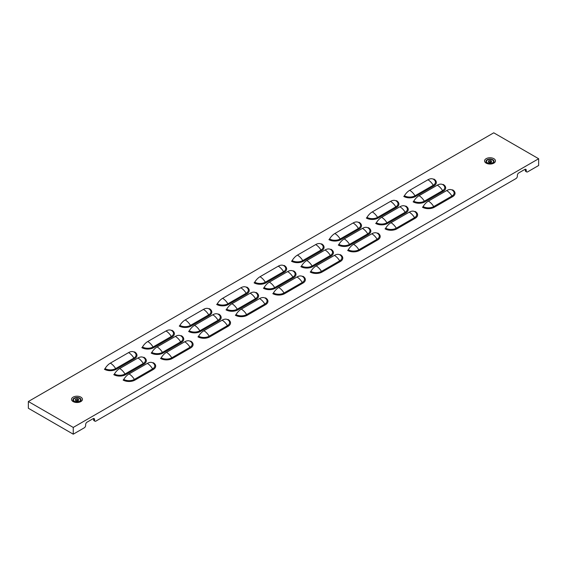 <?xml version="1.0" encoding="UTF-8"?>
<svg xmlns="http://www.w3.org/2000/svg" width="567" height="567" viewBox="0 0 567 567"><rect width="100%" height="100%" fill="white"/><g stroke="black" fill="none" stroke-linecap="round" stroke-linejoin="round"><path stroke-width="0.85" d="M491.49 161.503A2.75 1.588 180 0 1 491.653 161.078L491.532 160.929A2.75 1.588 180 0 1 490.285 160.433L489.994 160.418A2.75 1.588 180 0 1 488.634 160.801L488.471 160.936A2.75 1.588 180 0 1 488.527 161.255A2.75 1.588 180 0 1 488.357 161.808L488.485 161.956A2.75 1.588 180 0 1 489.732 162.445L490.016 162.46A2.75 1.588 180 0 1 491.376 162.084L491.539 161.942A2.75 1.588 180 0 1 491.483 161.623A2.75 1.588 180 0 1 491.49 161.503M493.573 161.51A3.572 2.062 180 0 1 493.581 161.574A3.572 2.062 180 0 1 493.566 161.73A3.572 2.062 180 0 1 492.532 163.034A3.572 2.062 180 0 1 487.478 163.034A3.572 2.062 180 0 1 486.436 161.574A3.572 2.062 180 0 1 486.436 161.51M493.566 161.595A3.572 2.062 180 0 1 489.867 163.502A3.572 2.062 180 0 1 486.436 161.439A3.572 2.062 180 0 1 486.443 161.283A3.572 2.062 180 0 1 490.143 159.377A3.572 2.062 180 0 1 493.581 161.439A3.572 2.062 180 0 1 493.566 161.595M77.977 400.77A2.75 1.588 180 0 1 77.885 400.628L77.629 400.557A2.75 1.588 180 0 1 76.878 400.649A2.75 1.588 180 0 1 76.12 400.628L76.013 400.628M76.878 399.033A2.75 1.588 180 0 1 76.12 399.005L75.886 399.097A2.75 1.588 180 0 1 75.227 399.884L75.255 400.047A2.75 1.588 180 0 1 76.106 400.77L76.361 400.841A2.75 1.588 180 0 1 77.87 400.777L78.104 400.678A2.75 1.588 180 0 1 78.756 399.891L78.735 399.728A2.75 1.588 180 0 1 77.885 399.012L77.629 398.941A2.75 1.588 180 0 1 76.878 399.033M76.722 397.836A3.572 2.062 180 0 1 80.564 399.891A3.572 2.062 180 0 1 77.268 401.946A3.572 2.062 180 0 1 73.419 399.891A3.572 2.062 180 0 1 76.722 397.836M80.564 399.955A3.572 2.062 180 0 1 80.564 400.026A3.572 2.062 180 0 1 79.522 401.486A3.572 2.062 180 0 1 77.268 402.081A3.572 2.062 180 0 1 74.468 401.486A3.572 2.062 180 0 1 73.419 400.026A3.572 2.062 180 0 1 73.426 399.955M488.137 163.601L487.145 163.027A4.047 2.339 180 0 1 487.145 159.724A4.047 2.339 180 0 1 492.872 159.724A4.047 2.339 180 0 1 492.872 163.027L492.872 163.027A4.047 2.339 180 0 1 487.145 163.027L492.872 163.027M75.12 402.053L74.128 401.479A4.047 2.339 180 0 1 74.128 398.169A4.047 2.339 180 0 1 79.855 398.169A4.047 2.339 180 0 1 79.855 401.479L74.128 401.479M538.65 158.739L73.249 427.433L28.35 401.507L493.751 132.813L538.65 158.739L538.65 165.493L527.657 171.836A1.984 1.148 120 0 1 526.665 171.936A1.984 1.148 120 0 1 526.254 171.028L526.254 170.213L525.318 169.675L525.318 170.483L526.254 171.028M28.35 401.507L28.35 408.261L73.249 434.187L84.242 427.837A1.984 1.148 120 0 0 85.645 425.406L85.645 424.598A1.984 1.148 -60 0 1 87.049 422.167L93.13 418.659A1.984 1.148 -60 0 1 94.122 418.559A1.984 1.148 -60 0 1 94.533 419.467L93.598 418.928L93.598 419.736L94.533 420.275L94.533 419.467M94.533 420.275A1.984 1.148 120 0 0 94.944 421.189A1.984 1.148 120 0 0 95.936 421.09L515.963 178.591A1.984 1.148 120 0 0 517.366 176.16L517.366 175.345A1.984 1.148 -60 0 1 518.77 172.914L524.851 169.405A1.984 1.148 -60 0 1 525.843 169.306A1.984 1.148 -60 0 1 526.254 170.213M73.249 427.433L73.249 434.187M94.944 421.189L94.009 420.643A1.984 1.148 -60 0 1 93.598 419.736M93.598 418.928A1.984 1.148 120 0 0 93.541 418.496M526.665 171.936L525.729 171.397A1.984 1.148 -60 0 1 525.318 170.483M525.318 169.675A1.984 1.148 120 0 0 525.262 169.242M254.087 282.848A1.325 0.765 120 0 0 254.725 282.189A10.979 6.336 -60 0 1 260.019 276.724L278.262 266.192A10.979 6.336 -60 0 1 283.557 265.54A1.325 0.765 120 0 0 284.195 265.462A8.392 4.848 180 0 1 284.195 272.316L265.958 282.848A8.392 4.848 180 0 1 254.087 282.848M254.725 282.189A7.491 4.323 0 0 0 265.321 282.189L283.557 271.657A7.491 4.323 0 0 0 283.557 265.54M263.442 288.249A1.325 0.765 120 0 0 264.08 287.589A10.979 6.336 -60 0 1 269.375 282.125L287.618 271.593A10.979 6.336 -60 0 1 292.912 270.941A1.325 0.765 120 0 0 293.55 270.863A8.392 4.848 180 0 1 293.55 277.717L275.307 288.249A8.392 4.848 180 0 1 263.442 288.249M264.08 287.589A7.491 4.323 0 0 0 274.669 287.589L292.912 277.057A7.491 4.323 0 0 0 292.912 270.941M272.798 293.649A1.325 0.765 120 0 0 273.436 292.99A10.979 6.336 -60 0 1 278.73 287.526L296.973 276.994A10.979 6.336 -60 0 1 302.268 276.342A1.325 0.765 120 0 0 302.906 276.264A8.392 4.848 180 0 1 302.906 283.117L284.662 293.649A8.392 4.848 180 0 1 272.798 293.649M273.436 292.99A7.491 4.323 0 0 0 284.024 292.99L302.268 282.458A7.491 4.323 0 0 0 302.268 276.342M216.665 304.451A1.325 0.765 120 0 0 217.303 303.792A10.979 6.336 -60 0 1 222.604 298.327L240.84 287.795A10.979 6.336 -60 0 1 246.142 287.143A1.325 0.765 120 0 0 246.78 287.065A8.392 4.848 180 0 1 246.78 293.919L228.536 304.451A8.392 4.848 180 0 1 216.665 304.451M217.303 303.792A7.491 4.323 0 0 0 227.899 303.792L246.142 293.259A7.491 4.323 0 0 0 246.142 287.143M226.02 309.851A1.325 0.765 120 0 0 226.658 309.192A10.979 6.336 -60 0 1 231.96 303.728L250.196 293.196A10.979 6.336 -60 0 1 255.497 292.544A1.325 0.765 120 0 0 256.135 292.466A8.392 4.848 180 0 1 256.135 299.319L237.892 309.851A8.392 4.848 180 0 1 226.02 309.851M226.658 309.192A7.491 4.323 0 0 0 237.254 309.192L255.497 298.66A7.491 4.323 0 0 0 255.497 292.544M235.376 315.252A1.325 0.765 120 0 0 236.014 314.593A10.979 6.336 -60 0 1 241.308 309.128L259.551 298.596A10.979 6.336 -60 0 1 264.853 297.944A1.325 0.765 120 0 0 265.491 297.866A8.392 4.848 180 0 1 265.491 304.72L247.247 315.252A8.392 4.848 180 0 1 235.376 315.252M236.014 314.593A7.491 4.323 0 0 0 246.61 314.593L264.853 304.061A7.491 4.323 0 0 0 264.853 297.944M179.25 326.053A1.325 0.765 120 0 0 179.888 325.394A10.979 6.336 -60 0 1 185.182 319.93L203.425 309.398A10.979 6.336 -60 0 1 208.72 308.746A1.325 0.765 120 0 0 209.358 308.668A8.392 4.848 180 0 1 209.358 315.521L191.114 326.053A8.392 4.848 180 0 1 179.25 326.053M179.888 325.394A7.491 4.323 0 0 0 190.477 325.394L208.72 314.862A7.491 4.323 0 0 0 208.72 308.746M188.605 331.454A1.325 0.765 120 0 0 189.243 330.795A10.979 6.336 -60 0 1 194.538 325.33L212.781 314.798A10.979 6.336 -60 0 1 218.075 314.146A1.325 0.765 120 0 0 218.713 314.068A8.392 4.848 180 0 1 218.713 320.922L200.47 331.454A8.392 4.848 180 0 1 188.605 331.454M189.243 330.795A7.491 4.323 0 0 0 199.832 330.795L218.075 320.263A7.491 4.323 0 0 0 218.075 314.146M197.961 336.855A1.325 0.765 120 0 0 198.599 336.196A10.979 6.336 -60 0 1 203.893 330.731L222.136 320.199A10.979 6.336 -60 0 1 227.431 319.547A1.325 0.765 120 0 0 228.069 319.469A8.392 4.848 180 0 1 228.069 326.323L209.825 336.855A8.392 4.848 180 0 1 197.961 336.855M198.599 336.196A7.491 4.323 0 0 0 209.188 336.196L227.431 325.664A7.491 4.323 0 0 0 227.431 319.547M141.828 347.656A1.325 0.765 120 0 0 142.466 346.997A10.979 6.336 -60 0 1 147.767 341.532L166.003 331A10.979 6.336 -60 0 1 171.305 330.355A1.325 0.765 120 0 0 171.943 330.277A8.392 4.848 180 0 1 171.943 337.124L153.7 347.656A8.392 4.848 180 0 1 141.828 347.656M142.466 346.997A7.491 4.323 0 0 0 153.062 346.997L171.305 336.465A7.491 4.323 0 0 0 171.305 330.355M151.183 353.057A1.325 0.765 120 0 0 151.821 352.398A10.979 6.336 -60 0 1 157.116 346.933L175.359 336.401A10.979 6.336 -60 0 1 180.66 335.756A1.325 0.765 120 0 0 181.298 335.678A8.392 4.848 180 0 1 181.298 342.525L163.055 353.057A8.392 4.848 180 0 1 151.183 353.057M151.821 352.398A7.491 4.323 0 0 0 162.417 352.398L180.66 341.873A7.491 4.323 0 0 0 180.66 335.756M160.539 358.457A1.325 0.765 120 0 0 161.177 357.805A10.979 6.336 -60 0 1 166.471 352.334L184.714 341.802A10.979 6.336 -60 0 1 190.009 341.157A1.325 0.765 120 0 0 190.647 341.079A8.392 4.848 180 0 1 190.647 347.932L172.411 358.457A8.392 4.848 180 0 1 160.539 358.457M161.177 357.805A7.491 4.323 0 0 0 171.773 357.805L190.009 347.273A7.491 4.323 0 0 0 190.009 341.157M104.413 369.266A1.325 0.765 120 0 0 105.051 368.607A10.979 6.336 -60 0 1 110.345 363.135L128.589 352.603A10.979 6.336 -60 0 1 133.883 351.958A1.325 0.765 120 0 0 134.521 351.88A8.392 4.848 180 0 1 134.521 358.734L116.278 369.266A8.392 4.848 180 0 1 104.413 369.266M105.051 368.607A7.491 4.323 0 0 0 115.64 368.607L133.883 358.075A7.491 4.323 0 0 0 133.883 351.958M113.769 374.667A1.325 0.765 120 0 0 114.406 374.007A10.979 6.336 -60 0 1 119.701 368.536L137.944 358.004A10.979 6.336 -60 0 1 143.238 357.359A1.325 0.765 120 0 0 143.876 357.281A8.392 4.848 180 0 1 143.876 364.134L125.633 374.667A8.392 4.848 180 0 1 113.769 374.667M114.406 374.007A7.491 4.323 0 0 0 124.995 374.007L143.238 363.475A7.491 4.323 0 0 0 143.238 357.359M123.117 380.067A1.325 0.765 120 0 0 123.755 379.408A10.979 6.336 -60 0 1 129.056 373.937L147.3 363.404A10.979 6.336 -60 0 1 152.594 362.76A1.325 0.765 120 0 0 153.232 362.682A8.392 4.848 180 0 1 153.232 369.535L134.989 380.067A8.392 4.848 180 0 1 123.117 380.067M123.755 379.408A7.491 4.323 0 0 0 134.351 379.408L152.594 368.876A7.491 4.323 0 0 0 152.594 362.76M291.502 261.245A1.325 0.765 120 0 0 292.14 260.586A10.979 6.336 -60 0 1 297.441 255.115L315.684 244.583A10.979 6.336 -60 0 1 320.979 243.938A1.325 0.765 120 0 0 321.617 243.86A8.392 4.848 180 0 1 321.617 250.713L303.373 261.245A8.392 4.848 180 0 1 291.502 261.245M292.14 260.586A7.491 4.323 0 0 0 302.735 260.586L320.979 250.054A7.491 4.323 0 0 0 320.979 243.938M300.857 266.646A1.325 0.765 120 0 0 301.495 265.987A10.979 6.336 -60 0 1 306.797 260.515L325.033 249.983A10.979 6.336 -60 0 1 330.334 249.338A1.325 0.765 120 0 0 330.972 249.26A8.392 4.848 180 0 1 330.972 256.114L312.729 266.646A8.392 4.848 180 0 1 300.857 266.646M301.495 265.987A7.491 4.323 0 0 0 312.091 265.987L330.334 255.455A7.491 4.323 0 0 0 330.334 249.338M310.213 272.047A1.325 0.765 120 0 0 310.851 271.387A10.979 6.336 -60 0 1 316.152 265.916L334.388 255.391A10.979 6.336 -60 0 1 339.69 254.739A1.325 0.765 120 0 0 340.328 254.661A8.392 4.848 180 0 1 340.328 261.515L322.084 272.047A8.392 4.848 180 0 1 310.213 272.047M310.851 271.387A7.491 4.323 0 0 0 321.446 271.387L339.69 260.855A7.491 4.323 0 0 0 339.69 254.739M328.924 239.643A1.325 0.765 120 0 0 329.562 238.983A10.979 6.336 -60 0 1 334.856 233.512L353.099 222.98A10.979 6.336 -60 0 1 358.394 222.335A1.325 0.765 120 0 0 359.039 222.257A8.392 4.848 180 0 1 359.039 229.111L340.795 239.643A8.392 4.848 180 0 1 328.924 239.643M329.562 238.983A7.491 4.323 0 0 0 340.157 238.983L358.394 228.451A7.491 4.323 0 0 0 358.394 222.335M338.279 245.043A1.325 0.765 120 0 0 338.917 244.384A10.979 6.336 -60 0 1 344.212 238.913L362.455 228.381A10.979 6.336 -60 0 1 367.749 227.736A1.325 0.765 120 0 0 368.387 227.658A8.392 4.848 180 0 1 368.387 234.511L350.151 245.043A8.392 4.848 180 0 1 338.279 245.043M338.917 244.384A7.491 4.323 0 0 0 349.513 244.384L367.749 233.852A7.491 4.323 0 0 0 367.749 227.736M347.635 250.444A1.325 0.765 120 0 0 348.273 249.785A10.979 6.336 -60 0 1 353.567 244.313L371.81 233.781A10.979 6.336 -60 0 1 377.105 233.136A1.325 0.765 120 0 0 377.742 233.058A8.392 4.848 180 0 1 377.742 239.912L359.506 250.444A8.392 4.848 180 0 1 347.635 250.444M348.273 249.785A7.491 4.323 0 0 0 358.861 249.785L377.105 239.253A7.491 4.323 0 0 0 377.105 233.136M366.346 218.04A1.325 0.765 120 0 0 366.984 217.381A10.979 6.336 -60 0 1 372.278 211.909L390.521 201.377A10.979 6.336 -60 0 1 395.816 200.732A1.325 0.765 120 0 0 396.453 200.654A8.392 4.848 180 0 1 396.453 207.508L378.21 218.04A8.392 4.848 180 0 1 366.346 218.04M366.984 217.381A7.491 4.323 0 0 0 377.572 217.381L395.816 206.849A7.491 4.323 0 0 0 395.816 200.732M375.694 223.441A1.325 0.765 120 0 0 376.332 222.781A10.979 6.336 -60 0 1 381.634 217.31L399.877 206.778A10.979 6.336 -60 0 1 405.171 206.133A1.325 0.765 120 0 0 405.809 206.055A8.392 4.848 180 0 1 405.809 212.908L387.566 223.441A8.392 4.848 180 0 1 375.694 223.441M376.332 222.781A7.491 4.323 0 0 0 386.928 222.781L405.171 212.249A7.491 4.323 0 0 0 405.171 206.133M385.05 228.841A1.325 0.765 120 0 0 385.688 228.182A10.979 6.336 -60 0 1 390.989 222.711L409.225 212.178A10.979 6.336 -60 0 1 414.527 211.534A1.325 0.765 120 0 0 415.164 211.456A8.392 4.848 180 0 1 415.164 218.309L396.921 228.841A8.392 4.848 180 0 1 385.05 228.841M385.688 228.182A7.491 4.323 0 0 0 396.283 228.182L414.527 217.65A7.491 4.323 0 0 0 414.527 211.534M403.761 196.437A1.325 0.765 120 0 0 404.399 195.778A10.979 6.336 -60 0 1 409.693 190.306L427.936 179.774A10.979 6.336 -60 0 1 433.238 179.129A1.325 0.765 120 0 0 433.875 179.052A8.392 4.848 180 0 1 433.875 185.905L415.632 196.437A8.392 4.848 180 0 1 403.761 196.437M404.399 195.778A7.491 4.323 0 0 0 414.994 195.778L433.238 185.246A7.491 4.323 0 0 0 433.238 179.129M413.116 201.838A1.325 0.765 120 0 0 413.754 201.179A10.979 6.336 -60 0 1 419.048 195.707L437.292 185.175A10.979 6.336 -60 0 1 442.586 184.53A1.325 0.765 120 0 0 443.231 184.452A8.392 4.848 180 0 1 443.231 191.306L424.988 201.838A8.392 4.848 180 0 1 413.116 201.838M413.754 201.179A7.491 4.323 0 0 0 424.35 201.179L442.586 190.647A7.491 4.323 0 0 0 442.586 184.53M422.472 207.238A1.325 0.765 120 0 0 423.11 206.579A10.979 6.336 -60 0 1 428.404 201.108L446.647 190.576A10.979 6.336 -60 0 1 451.942 189.931A1.325 0.765 120 0 0 452.579 189.853A8.392 4.848 180 0 1 452.579 196.706L434.343 207.238A8.392 4.848 180 0 1 422.472 207.238M423.11 206.579A7.491 4.323 0 0 0 433.705 206.579L451.942 196.047A7.491 4.323 0 0 0 451.942 189.931M490.583 162.233A2.75 1.588 180 0 1 490.285 162.056L489.994 162.042A2.75 1.588 180 0 1 489.427 162.268M76.12 400.628L76.12 399.005M493.864 163.126A5.45 3.147 0 0 0 493.864 158.675A5.45 3.147 0 0 0 486.153 158.675A5.45 3.147 0 0 0 486.153 163.126A5.45 3.147 0 0 0 493.864 163.126M80.847 401.578A5.45 3.147 0 0 0 80.847 397.127A5.45 3.147 0 0 0 73.136 397.127A5.45 3.147 0 0 0 73.136 401.578A5.45 3.147 0 0 0 80.847 401.578M278.262 266.192A10.979 6.336 60 0 1 283.557 271.657A1.325 0.765 -120 0 0 284.195 272.316M260.019 276.724A10.979 6.336 -120 0 1 265.321 282.189A1.325 0.765 -120 0 0 265.958 282.848M287.618 271.593A10.979 6.336 60 0 1 292.912 277.057A1.325 0.765 -120 0 0 293.55 277.717M269.375 282.125A10.979 6.336 -120 0 1 274.669 287.589A1.325 0.765 -120 0 0 275.307 288.249M296.973 276.994A10.979 6.336 60 0 1 302.268 282.458A1.325 0.765 -120 0 0 302.906 283.117M278.73 287.526A10.979 6.336 -120 0 1 284.024 292.99A1.325 0.765 -120 0 0 284.662 293.649M240.84 287.795A10.979 6.336 60 0 1 246.142 293.259A1.325 0.765 -120 0 0 246.78 293.919M222.604 298.327A10.979 6.336 -120 0 1 227.899 303.792A1.325 0.765 -120 0 0 228.536 304.451M250.196 293.196A10.979 6.336 60 0 1 255.497 298.66A1.325 0.765 -120 0 0 256.135 299.319M231.96 303.728A10.979 6.336 -120 0 1 237.254 309.192A1.325 0.765 -120 0 0 237.892 309.851M259.551 298.596A10.979 6.336 60 0 1 264.853 304.061A1.325 0.765 -120 0 0 265.491 304.72M241.308 309.128A10.979 6.336 -120 0 1 246.61 314.593A1.325 0.765 -120 0 0 247.247 315.252M203.425 309.398A10.979 6.336 60 0 1 208.72 314.862A1.325 0.765 -120 0 0 209.358 315.521M185.182 319.93A10.979 6.336 -120 0 1 190.477 325.394A1.325 0.765 -120 0 0 191.114 326.053M212.781 314.798A10.979 6.336 60 0 1 218.075 320.263A1.325 0.765 -120 0 0 218.713 320.922M194.538 325.33A10.979 6.336 -120 0 1 199.832 330.795A1.325 0.765 -120 0 0 200.47 331.454M222.136 320.199A10.979 6.336 60 0 1 227.431 325.664A1.325 0.765 -120 0 0 228.069 326.323M203.893 330.731A10.979 6.336 -120 0 1 209.188 336.196A1.325 0.765 -120 0 0 209.825 336.855M166.003 331A10.979 6.336 60 0 1 171.305 336.465A1.325 0.765 -120 0 0 171.943 337.124M147.767 341.532A10.979 6.336 -120 0 1 153.062 346.997A1.325 0.765 -120 0 0 153.7 347.656M175.359 336.401A10.979 6.336 60 0 1 180.66 341.873A1.325 0.765 -120 0 0 181.298 342.525M157.116 346.933A10.979 6.336 -120 0 1 162.417 352.398A1.325 0.765 -120 0 0 163.055 353.057M184.714 341.802A10.979 6.336 60 0 1 190.009 347.273A1.325 0.765 -120 0 0 190.647 347.932M166.471 352.334A10.979 6.336 -120 0 1 171.773 357.805A1.325 0.765 -120 0 0 172.411 358.457M128.589 352.603A10.979 6.336 60 0 1 133.883 358.075A1.325 0.765 -120 0 0 134.521 358.734M110.345 363.135A10.979 6.336 -120 0 1 115.64 368.607A1.325 0.765 -120 0 0 116.278 369.266M137.944 358.004A10.979 6.336 60 0 1 143.238 363.475A1.325 0.765 -120 0 0 143.876 364.134M119.701 368.536A10.979 6.336 -120 0 1 124.995 374.007A1.325 0.765 -120 0 0 125.633 374.667M147.3 363.404A10.979 6.336 60 0 1 152.594 368.876A1.325 0.765 -120 0 0 153.232 369.535M129.056 373.937A10.979 6.336 -120 0 1 134.351 379.408A1.325 0.765 -120 0 0 134.989 380.067M315.684 244.583A10.979 6.336 60 0 1 320.979 250.054A1.325 0.765 -120 0 0 321.617 250.713M297.441 255.115A10.979 6.336 -120 0 1 302.735 260.586A1.325 0.765 -120 0 0 303.373 261.245M325.033 249.983A10.979 6.336 60 0 1 330.334 255.455A1.325 0.765 -120 0 0 330.972 256.114M306.797 260.515A10.979 6.336 -120 0 1 312.091 265.987A1.325 0.765 -120 0 0 312.729 266.646M334.388 255.391A10.979 6.336 60 0 1 339.69 260.855A1.325 0.765 -120 0 0 340.328 261.515M316.152 265.916A10.979 6.336 -120 0 1 321.446 271.387A1.325 0.765 -120 0 0 322.084 272.047M353.099 222.98A10.979 6.336 60 0 1 358.394 228.451A1.325 0.765 -120 0 0 359.039 229.111M334.856 233.512A10.979 6.336 -120 0 1 340.157 238.983A1.325 0.765 -120 0 0 340.795 239.643M362.455 228.381A10.979 6.336 60 0 1 367.749 233.852A1.325 0.765 -120 0 0 368.387 234.511M344.212 238.913A10.979 6.336 -120 0 1 349.513 244.384A1.325 0.765 -120 0 0 350.151 245.043M371.81 233.781A10.979 6.336 60 0 1 377.105 239.253A1.325 0.765 -120 0 0 377.742 239.912M353.567 244.313A10.979 6.336 -120 0 1 358.861 249.785A1.325 0.765 -120 0 0 359.506 250.444M390.521 201.377A10.979 6.336 60 0 1 395.816 206.849A1.325 0.765 -120 0 0 396.453 207.508M372.278 211.909A10.979 6.336 -120 0 1 377.572 217.381A1.325 0.765 -120 0 0 378.21 218.04M399.877 206.778A10.979 6.336 60 0 1 405.171 212.249A1.325 0.765 -120 0 0 405.809 212.908M381.634 217.31A10.979 6.336 -120 0 1 386.928 222.781A1.325 0.765 -120 0 0 387.566 223.441M409.225 212.178A10.979 6.336 60 0 1 414.527 217.65A1.325 0.765 -120 0 0 415.164 218.309M390.989 222.711A10.979 6.336 -120 0 1 396.283 228.182A1.325 0.765 -120 0 0 396.921 228.841M427.936 179.774A10.979 6.336 60 0 1 433.238 185.246A1.325 0.765 -120 0 0 433.875 185.905M409.693 190.306A10.979 6.336 -120 0 1 414.994 195.778A1.325 0.765 -120 0 0 415.632 196.437M437.292 185.175A10.979 6.336 60 0 1 442.586 190.647A1.325 0.765 -120 0 0 443.231 191.306M419.048 195.707A10.979 6.336 -120 0 1 424.35 201.179A1.325 0.765 -120 0 0 424.988 201.838M446.647 190.576A10.979 6.336 60 0 1 451.942 196.047A1.325 0.765 -120 0 0 452.579 196.706M428.404 201.108A10.979 6.336 -120 0 1 433.705 206.579A1.325 0.765 -120 0 0 434.343 207.238M77.885 400.628L77.885 399.012M77.629 400.557L77.629 398.941M75.886 400.486L75.886 399.097M488.634 161.985L488.634 160.801M489.994 162.042L489.994 160.418M490.285 162.056L490.285 160.433M491.532 161.333L491.532 160.929M491.802 163.452L492.532 163.034M488.208 163.452L487.478 163.034M78.792 401.904L79.522 401.486M75.198 401.904L74.468 401.486M488.527 161.964L488.527 161.255M491.483 162.049L491.483 161.623"/></g></svg>
